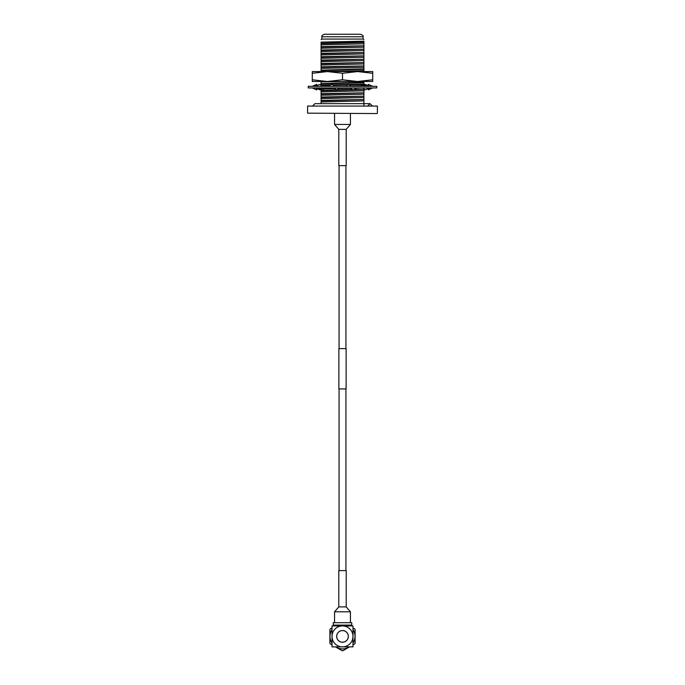 <?xml version="1.0" encoding="UTF-8"?>
<svg xmlns="http://www.w3.org/2000/svg" width="685" height="685" viewBox="0 0 685 685"><rect width="100%" height="100%" fill="white"/><g stroke="black" fill="none" stroke-linecap="round" stroke-linejoin="round"><path stroke-width="1.03" d="M339.075 165.642L339.075 348.622M339.075 388.926L339.075 570.614M345.925 165.642L345.925 348.622M345.925 388.926L345.925 570.614M342.5 348.622L346.13 348.622L346.13 388.926L338.869 388.926L338.869 348.622L342.5 348.622M349.889 71.574L367.691 71.574M317.309 71.574L330.692 71.574M317.309 81.489L367.691 81.489L327.387 81.489L312.274 79.785L312.274 71.574L357.613 71.574L342.5 73.278L327.387 71.574L312.274 73.278M327.387 81.489L342.5 79.785L357.613 81.489L372.726 81.489L372.726 79.785L357.613 81.489L312.274 81.489L312.274 79.785M357.613 71.574L372.726 71.574L372.726 73.278L357.613 71.574M372.726 79.785L372.726 73.278M342.5 79.785L342.5 73.278M342.5 86.327L376.759 86.327L376.759 87.937L308.241 87.937L308.241 86.327L342.5 86.327M363.915 85.497L364.882 84.341L365.422 85.659L365.011 86.156M365.422 85.659L366.817 86.327M364.882 84.341L368.299 85.608M321.085 88.759L320.118 89.915L319.578 88.596L318.183 87.937M316.701 88.648L320.118 89.915M319.578 88.596L319.989 88.108M316.701 85.608L316.701 84.341L312.274 86.327M312.274 87.937L316.701 89.915L316.701 87.937L316.701 88.596L315.417 87.937M321.779 86.327L320.118 84.341L314.775 86.327M321.316 87.937L323.149 89.915L323.688 88.596L322.995 87.937M323.688 88.596L323.132 87.937M334.768 86.327L332.079 84.341L327.867 86.327M333.518 87.937L336.977 89.915L338.45 87.937M351.482 86.327L348.023 84.341L346.55 86.327M350.232 87.937L352.921 89.915L357.133 87.937M363.684 86.327L361.851 84.341L361.312 85.659L362.005 86.327M361.312 85.659L361.868 86.327M363.221 87.937L364.882 89.915L370.225 87.937M372.726 86.327L368.299 84.341L368.299 86.327L368.299 85.659L369.583 86.327M368.299 88.648L368.299 89.915L372.726 87.937M376.998 113.564L307.599 113.162L376.998 113.564M307.599 106.072L377.401 106.072L307.599 106.072L307.599 113.162M363.136 36.767C362.399 36.04 364.703 36.108 360.618 34.25L324.382 34.25C320.297 36.108 322.601 36.04 321.864 36.767L363.136 36.767L363.136 39.071L321.864 39.071L321.085 39.627M363.915 42.427L363.915 41.203L321.085 42.102L321.085 44.867L363.915 43.789L363.915 42.427L321.085 43.703M363.915 42.008L321.085 43.283M363.915 43.789L321.085 44.867M321.085 45.287L321.085 48.224L363.915 47.145L363.915 45.784L321.085 47.068M363.915 45.784L321.085 46.648M363.915 45.364L363.915 44.208M363.915 47.145L321.085 48.224M321.085 48.644L321.085 51.581L363.915 50.502L363.915 49.14L321.085 50.425M363.915 49.14L321.085 50.005M363.915 48.721L363.915 47.565M363.915 50.502L321.085 51.581M321.085 52.009L321.085 54.946L363.915 53.858L363.915 52.505L321.085 53.781M363.915 52.505L321.085 53.361M363.915 52.086L363.915 50.921M363.915 53.858L321.085 54.946M321.085 55.365L321.085 58.302L363.915 57.223L363.915 55.862L321.085 57.138M363.915 55.862L321.085 56.718M363.915 55.442L363.915 54.278M363.915 57.223L321.085 58.302M321.085 58.722L321.085 61.659L363.915 60.58L363.915 59.218L321.085 60.503M363.915 59.218L321.085 60.083M363.915 58.799L363.915 57.643M363.915 60.58L321.085 61.659M321.085 62.078L321.085 65.015L363.915 63.936L363.915 62.575L321.085 63.859M363.915 62.575L321.085 63.44M363.915 62.155L363.915 60.999M363.915 63.936L321.085 65.015M321.085 65.443L321.085 68.38L363.915 67.293L363.915 65.94L321.085 67.216M363.915 65.94L321.085 66.796M363.915 65.52L363.915 64.356M363.915 67.293L321.085 68.38M321.085 68.8L321.085 71.737M326.257 71.574L363.915 70.658L363.915 68.877L321.085 70.153M363.915 68.877L363.915 67.712M363.915 69.296L321.085 70.572M363.915 70.658L344.632 71.574M363.915 72.233L363.915 71.077M321.085 81.524L332.645 81.489M351.927 81.489L321.085 81.815M321.085 82.234L321.085 85.171L330.923 84.889M348.245 84.512L363.915 84.092L363.915 82.311L321.085 83.587M363.915 82.311L363.915 81.147M363.915 82.731L321.085 84.007M347.894 84.52L332.756 84.846M363.915 84.092L362.074 84.572M361.757 84.589L348.802 84.914M347.578 84.94L333.312 85.248M329.982 85.334L321.162 85.591M361.423 85.796L350.463 86.122M346.627 86.216L341.892 86.327M363.915 85.668L363.915 84.512M361.766 86.199L358.332 86.327M345.112 87.937L338.347 88.074M334.571 88.159L323.56 88.442M321.984 88.913L321.085 88.528M362.065 87.937L356.817 88.082M350.634 88.237L338.03 88.502M335.145 88.562L323.577 88.862M321.085 88.947L321.085 91.893L363.915 90.805L363.915 89.452L353.1 89.829M363.915 89.452L354.051 89.384M352.261 89.435L337.071 89.795M336.823 89.803L321.085 90.309M352.818 89.838L321.085 90.728M363.915 90.805L321.085 91.893M321.085 92.312L321.085 95.249L363.915 94.162L363.915 92.809L321.085 94.085M363.915 92.809L321.085 93.665M363.915 92.389L363.915 91.225M363.915 94.162L321.085 95.249M321.085 95.669L321.085 98.606L363.915 97.527L363.915 96.165L321.085 97.441M363.915 96.165L321.085 97.022M363.915 95.746L363.915 94.581M363.915 97.527L321.085 98.606M321.085 99.025L321.085 101.962L363.915 100.883L363.915 99.522L321.085 100.806M363.915 99.522L321.085 100.387M363.915 99.102L363.915 97.946M363.915 100.883L363.915 105.67M321.085 103.658L321.085 101.962M350.437 113.564L350.437 124.447L346.208 129.371L346.208 165.642L338.792 165.642L338.792 129.371L334.563 124.447L334.563 113.564M348.305 636.391A5.805 5.805 0 0 1 342.5 642.196A5.805 5.805 0 0 1 336.695 636.391A5.805 5.805 0 0 1 342.5 630.594A5.805 5.805 0 0 1 348.305 636.391M332.019 629.575A12.501 12.501 0 0 0 332.019 643.215M335.676 646.871A12.501 12.501 0 0 0 349.324 646.871M352.981 643.215A12.501 12.501 0 0 0 352.981 629.575M332.019 644.885L330.23 643.849A14.359 14.359 0 0 1 329.905 643.292L329.905 629.498A14.359 14.359 0 0 1 330.23 628.933L332.019 627.897M349.538 646.871L342.825 650.75A14.359 14.359 0 0 1 342.175 650.75L335.462 646.871M352.981 627.897L354.77 628.933A14.359 14.359 0 0 1 355.095 629.498L355.095 643.292A14.359 14.359 0 0 1 354.77 643.849L352.981 644.885M332.448 625.919A0.805 0.805 0 0 0 333.252 625.105L351.748 625.105A0.805 0.805 0 0 0 352.552 625.919L332.448 625.919M333.252 625.105L333.252 622.691L351.748 622.691L351.748 625.105M336.652 636.391A5.848 5.848 0 0 0 342.5 642.239A5.848 5.848 0 0 0 348.348 636.391A5.848 5.848 0 0 0 342.5 630.551A5.848 5.848 0 0 0 336.652 636.391M342.5 625.919A10.48 10.48 0 0 0 332.019 636.391A10.48 10.48 0 0 0 342.5 646.871A10.48 10.48 0 0 0 352.981 636.391A10.48 10.48 0 0 0 342.5 625.919L332.019 625.919L332.019 646.871L352.981 646.871L352.981 625.919L342.5 625.919M334.563 622.691L334.563 611.808L338.792 606.893L338.792 570.614L346.208 570.614L346.208 606.893L350.437 611.808L350.437 622.691M346.208 129.371L338.792 129.371M350.437 124.447L334.563 124.447M338.792 606.893L346.208 606.893M334.563 611.808L350.437 611.808M323.046 89.812C322.712 88.947 321.119 88.322 318.268 87.937M361.954 84.443C362.288 85.308 363.881 85.933 366.732 86.327M372.066 105.67L370.046 103.658L363.915 103.658M368.033 105.67L370.046 103.658L314.954 103.658L312.934 105.67M363.136 39.071L363.915 39.627M377.401 106.072L377.401 113.162M321.864 36.767L321.864 39.071"/></g></svg>
